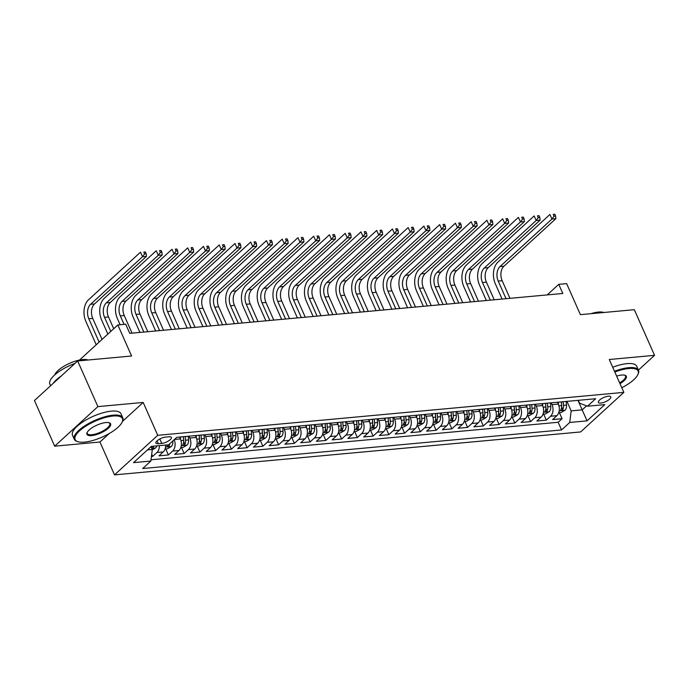<?xml version="1.0" encoding="UTF-8"?>
<svg xmlns="http://www.w3.org/2000/svg" width="689" height="689" viewBox="0 0 689 689"><rect width="100%" height="100%" fill="white"/><g stroke="black" fill="none" stroke-linecap="round" stroke-linejoin="round"><path stroke-width="1.03" d="M608.327 396.209A6.787 2.282 156.1 0 0 601.359 398.75A6.787 2.282 156.1 0 0 598.379 402.385A6.787 2.282 156.1 0 0 600.851 403.056A6.787 2.282 156.1 0 0 607.819 400.507A6.787 2.282 156.1 0 0 610.79 396.881A6.787 2.282 156.1 0 0 608.327 396.209M114.52 474.876L580.62 431.943L623.846 392.377L157.738 435.31L114.52 474.876L99.948 442.011L109.163 433.579M122.487 421.384L143.174 402.445L97.898 406.613L54.681 446.179L99.948 442.011M54.681 446.179L34.45 400.533L77.668 360.967L131.599 355.998L117.845 324.958L79.502 360.054M638.41 370.114L654.55 355.335L634.319 309.688L580.388 314.658L566.634 283.618L558.762 284.342L547.221 294.909M97.898 406.613L77.668 360.967M151.425 456.523L152.657 456.411L151.709 454.275M165.661 445.068A8.483 5.658 84.7 0 1 163.215 451.924L158.952 455.834L168.4 454.955L165.739 448.952M179.579 437.05L180.397 438.893A8.483 5.658 -95.3 0 1 178.968 450.477L174.705 454.378L184.152 453.508L181.483 447.497M195.332 435.603L196.15 437.446A8.483 5.658 -95.3 0 1 194.711 449.021L190.448 452.931L199.896 452.062L197.235 446.05M211.075 434.148L211.893 435.991A8.483 5.658 -95.3 0 1 210.455 447.574L206.192 451.476L215.64 450.606L212.979 444.603M226.819 432.701L227.637 434.544A8.483 5.658 -95.3 0 1 226.207 446.127L221.944 450.029L231.392 449.159L228.731 443.148M242.571 431.245L243.389 433.088A8.483 5.658 -95.3 0 1 241.951 444.672L237.688 448.573L247.136 447.704L244.474 441.701M258.315 429.798L259.133 431.641A8.483 5.658 -95.3 0 1 257.695 443.225L253.431 447.127L262.879 446.257L260.218 440.245M274.067 428.343L274.877 430.194A8.483 5.658 -95.3 0 1 273.447 441.77L269.184 445.68L278.632 444.801L275.97 438.798M289.811 426.896L290.629 428.739A8.483 5.658 -95.3 0 1 289.191 440.323L284.927 444.224L294.375 443.354L291.714 437.343M305.554 425.449L306.372 427.292A8.483 5.658 -95.3 0 1 304.943 438.867L300.68 442.777L310.128 441.907L307.458 435.896M321.307 423.993L322.125 425.836A8.483 5.658 -95.3 0 1 320.686 437.42L316.423 441.322L325.871 440.452L323.21 434.449M337.05 422.546L337.868 424.39A8.483 5.658 -95.3 0 1 336.43 435.973L332.167 439.875L341.615 439.005L338.954 432.993M352.794 421.091L353.612 422.934A8.483 5.658 -95.3 0 1 352.182 434.518L347.919 438.419L357.367 437.549L354.706 431.547M368.546 419.644L369.364 421.487A8.483 5.658 -95.3 0 1 367.926 433.071L363.663 436.972L373.111 436.103L370.449 430.091M384.29 418.189L385.108 420.04A8.483 5.658 -95.3 0 1 383.67 431.615L379.406 435.526L388.854 434.656L386.193 428.644M400.042 416.742L400.852 418.585A8.483 5.658 -95.3 0 1 399.422 430.169L395.159 434.07L404.607 433.2L401.945 427.189M415.786 415.295L416.604 417.138A8.483 5.658 -95.3 0 1 415.166 428.722L410.902 432.623L420.35 431.753L417.689 425.742M431.529 413.839L432.347 415.682A8.483 5.658 -95.3 0 1 430.918 427.266L426.655 431.168L436.103 430.298L433.433 424.295M447.282 412.392L448.1 414.235A8.483 5.658 -95.3 0 1 446.661 425.819L442.398 429.721L451.846 428.851L449.185 422.839M463.025 410.937L463.843 412.789A8.483 5.658 -95.3 0 1 462.405 424.364L458.142 428.265L467.59 427.395L464.929 421.392M478.769 409.49L479.587 411.333A8.483 5.658 -95.3 0 1 478.157 422.917L473.894 426.818L483.342 425.948L480.681 419.937M494.521 408.034L495.339 409.886A8.483 5.658 -95.3 0 1 493.901 421.461L489.638 425.371L499.086 424.502L496.424 418.49M510.265 406.588L511.083 408.431A8.483 5.658 -95.3 0 1 509.645 420.014L505.381 423.916L514.829 423.046L512.168 417.034M526.017 405.141L526.827 406.984A8.483 5.658 -95.3 0 1 525.397 418.567L521.134 422.469L530.582 421.599L527.92 415.588M541.761 403.685L542.579 405.528A8.483 5.658 -95.3 0 1 541.141 417.112L536.877 421.013L546.325 420.144L543.664 414.141M117.845 324.958L125.717 324.226L129.765 333.364L562.801 293.471L558.762 284.342M158.324 443.725L161.786 443.406A6.571 2.213 156.1 0 0 168.529 440.943A6.571 2.213 156.1 0 0 171.415 437.42A6.571 2.213 156.1 0 0 169.029 436.774L165.567 437.093A6.571 2.213 156.1 0 0 158.815 439.556A6.571 2.213 156.1 0 0 155.929 443.07A6.571 2.213 156.1 0 0 158.324 443.725L157.058 440.865M578.312 400.318L579.578 403.177L587.493 406.209L595.666 398.724L176.797 437.308L168.624 444.793L151.304 446.386L133.545 462.638L150.865 461.044L142.692 468.529L561.561 429.945L569.734 422.46L571.172 410.877L582.196 409.86L586.572 405.855M587.493 406.209L604.813 404.615L587.054 420.867L569.734 422.46M551.209 402.815L552.027 404.658A8.483 5.658 84.7 0 1 550.589 416.242L546.325 420.144M557.504 402.238L558.323 404.081L552.027 404.658M535.465 404.271L536.283 406.114A8.483 5.658 84.7 0 1 534.845 417.689L530.582 421.599M519.713 405.718L520.531 407.561A8.483 5.658 84.7 0 1 519.093 419.145L514.829 423.046M503.969 407.165L504.787 409.016A8.483 5.658 84.7 0 1 503.349 420.591L499.086 424.502M488.217 408.62L489.035 410.463A8.483 5.658 84.7 0 1 487.605 422.047L483.342 425.948M472.473 410.067L473.291 411.91A8.483 5.658 84.7 0 1 471.853 423.494L467.59 427.395M456.729 411.522L457.548 413.366A8.483 5.658 84.7 0 1 456.109 424.949L451.846 428.851M440.977 412.969L441.795 414.812A8.483 5.658 84.7 0 1 440.366 426.396L436.103 430.298M425.234 414.425L426.052 416.268A8.483 5.658 84.7 0 1 424.613 427.843L420.35 431.753M409.49 415.872L410.308 417.715A8.483 5.658 84.7 0 1 408.87 429.299L404.607 433.2M393.738 417.319L394.556 419.17A8.483 5.658 84.7 0 1 393.118 430.746L388.854 434.656M377.994 418.774L378.812 420.617A8.483 5.658 84.7 0 1 377.374 432.201L373.111 436.103M362.242 420.221L363.06 422.064A8.483 5.658 84.7 0 1 361.63 433.648L357.367 437.549M346.498 421.677L347.316 423.52A8.483 5.658 84.7 0 1 345.878 435.103L341.615 439.005M330.754 423.124L331.573 424.967A8.483 5.658 84.7 0 1 330.134 436.55L325.871 440.452M315.002 424.579L315.82 426.422A8.483 5.658 84.7 0 1 314.391 437.997L310.128 441.907M299.259 426.026L300.077 427.869A8.483 5.658 84.7 0 1 298.638 439.453L294.375 443.354M283.515 427.473L284.333 429.325A8.483 5.658 84.7 0 1 282.895 440.9L278.632 444.801M267.763 428.928L268.581 430.771A8.483 5.658 84.7 0 1 267.143 442.355L262.879 446.257M252.019 430.375L252.837 432.218A8.483 5.658 84.7 0 1 251.399 443.802L247.136 447.704M236.267 431.831L237.085 433.674A8.483 5.658 84.7 0 1 235.655 445.258L231.392 449.159M220.523 433.278L221.341 435.121A8.483 5.658 84.7 0 1 219.903 446.705L215.64 450.606M204.779 434.733L205.598 436.576A8.483 5.658 84.7 0 1 204.159 448.151L199.896 452.062M189.027 436.18L189.845 438.023A8.483 5.658 84.7 0 1 188.416 449.607L184.152 453.508M159.366 445.645A8.483 5.658 84.7 0 1 156.92 452.509L152.657 456.411M151.029 459.778L558.159 422.279L562.078 418.697L559.408 412.685M558.323 404.081A8.483 5.658 -95.3 0 1 556.893 415.665L552.63 419.567L562.078 418.697M174.196 439.694A8.483 5.658 84.7 0 1 172.663 451.054L168.4 454.955M147.455 449.908L152.303 449.469L150.865 461.044M151.046 446.627L152.303 449.469M143.174 402.445L157.738 435.31M654.55 355.335L609.274 359.503L623.846 392.377M577.976 400.352L587.054 420.867M566.952 401.368L571.172 410.877M558.159 422.279L561.561 429.945M152.252 449.9L155.568 447.962A5.624 3.746 -95.3 0 0 156.791 445.886M102.05 339.419L92.739 318.413A10.602 7.071 84.7 0 1 94.531 303.935L146.456 256.403L142.52 256.764L140.496 252.2L88.571 299.732A15.907 10.602 -95.3 0 0 85.884 321.444L96.21 344.758M151.907 446.334A5.624 3.746 84.7 0 1 151.459 447.385C151.322 448.453 151.95 448.393 153.346 447.213A5.624 3.746 -95.3 0 0 153.793 446.162M99.13 342.088L88.803 318.774A10.602 7.071 84.7 0 1 90.595 304.297L142.52 256.764L144.612 253.897L146.189 253.75L145.379 251.924L143.803 252.071L144.612 253.897M143.803 252.071L145.379 251.924M146.456 256.403L146.189 253.75M113.03 416.027A25.881 8.707 156.1 0 0 82.956 428.093A25.881 8.707 156.1 0 0 77.952 441.718A25.881 8.707 156.1 0 0 84.532 442.123A25.881 8.707 156.1 0 0 122.134 422.133A25.881 8.707 156.1 0 0 113.03 416.027M77.952 441.718L77.194 441.477A26.509 8.923 -23.9 0 1 74.3 439.272A26.509 8.923 -23.9 0 1 85.936 425.096A26.509 8.923 -23.9 0 1 113.142 415.166A26.509 8.923 -23.9 0 1 122.78 417.784A26.509 8.923 -23.9 0 1 122.47 421.418L122.134 422.133M105.908 422.555A12.936 4.358 -23.9 0 1 109.198 422.762A12.936 4.358 -23.9 0 1 106.7 429.566A12.936 4.358 -23.9 0 1 91.654 435.603A12.936 4.358 -23.9 0 1 87.107 432.546A12.936 4.358 -23.9 0 1 105.908 422.555M87.296 432.175A12.299 4.143 156.1 0 0 87.296 433.51A12.299 4.143 156.1 0 0 91.766 434.733A12.299 4.143 156.1 0 0 104.392 430.125A12.299 4.143 156.1 0 0 109.784 423.546A12.299 4.143 156.1 0 0 108.793 422.65M50.59 385.762L49.866 384.126A26.509 8.923 -23.9 0 1 75.032 363.379M53.165 383.394A26.509 8.923 -23.9 0 1 61.261 375.987M54.793 374.859A19.085 6.425 -23.9 0 1 82.758 359.563A19.085 6.425 -23.9 0 1 88.028 360.011M74.3 439.272L72.517 435.25A26.509 8.923 -23.9 0 1 84.153 421.074A26.509 8.923 -23.9 0 1 111.36 411.144A26.509 8.923 -23.9 0 1 120.997 413.77L122.78 417.784M621.788 387.743A25.881 8.707 156.1 0 0 637.85 374.627A25.881 8.707 156.1 0 0 628.747 368.52A25.881 8.707 156.1 0 0 614.821 372.017M614.493 371.276A26.509 8.923 -23.9 0 1 628.85 367.659A26.509 8.923 -23.9 0 1 638.488 370.277A26.509 8.923 -23.9 0 1 638.178 373.912L637.85 374.627M616.638 376.108A12.936 4.358 -23.9 0 1 621.616 375.049A12.936 4.358 -23.9 0 1 624.906 375.255A12.936 4.358 -23.9 0 1 619.979 383.652M619.644 382.895A12.299 4.143 156.1 0 0 625.5 376.039A12.299 4.143 156.1 0 0 624.501 375.143M590.921 313.684A19.085 6.425 -23.9 0 1 598.465 312.057A19.085 6.425 -23.9 0 1 603.736 312.505M612.71 367.254A26.509 8.923 -23.9 0 1 627.068 363.637A26.509 8.923 -23.9 0 1 636.714 366.264L638.488 370.277M165.05 449.013L167.401 448.797L171.311 446.515A5.624 3.746 -95.3 0 0 172.836 441.373L172.801 440.969M113.711 328.748L108.483 316.957A10.602 7.071 84.7 0 1 110.283 302.488L162.199 254.947L158.263 255.318L156.239 250.753L104.323 298.285A15.907 10.602 -95.3 0 0 101.627 319.997L107.872 334.087M167.651 444.879A5.624 3.746 84.7 0 1 167.203 445.938C167.065 446.997 167.694 446.946 169.098 445.766A5.624 3.746 -95.3 0 0 169.778 443.733M167.203 445.938L167.065 446.541M110.791 331.409L104.547 317.328A10.602 7.071 84.7 0 1 106.347 302.85L158.263 255.318L160.356 252.45L161.932 252.303L161.123 250.477L159.547 250.615L160.356 252.45M159.547 250.615L161.123 250.477M162.199 254.947L161.932 252.303M180.794 447.566L183.145 447.35L187.055 445.06A5.624 3.746 -95.3 0 0 188.579 439.918L188.235 436.249M180.587 439.349L180.363 436.981M132.047 333.149L124.235 315.51A10.602 7.071 84.7 0 1 126.027 301.033L177.951 253.5L174.007 253.862L171.992 249.297L120.067 296.83A15.907 10.602 -95.3 0 0 117.38 318.551L120.119 324.743M183.36 436.705L183.705 440.366A5.624 3.746 84.7 0 1 182.955 444.483C182.818 445.55 183.446 445.49 184.841 444.31A5.624 3.746 -95.3 0 0 185.591 440.193L185.246 436.525M183.42 436.697L183.765 440.374A2.859 1.912 84.7 0 1 183.739 441.382M182.955 444.483L182.809 445.094M124.063 324.381L120.299 315.872A10.602 7.071 84.7 0 1 122.091 301.394L174.007 253.862L176.1 250.994L177.676 250.848L176.866 249.022L175.299 249.168L176.1 250.994M175.299 249.168L176.866 249.022M177.951 253.5L177.676 250.848M196.546 446.11L198.897 445.895L202.807 443.613A5.624 3.746 -95.3 0 0 204.332 438.471L203.987 434.802M196.339 437.894L196.115 435.526M147.799 331.702L139.979 314.063A10.602 7.071 84.7 0 1 141.77 299.586L193.695 252.053L189.759 252.415L187.735 247.851L135.811 295.383A15.907 10.602 -95.3 0 0 133.123 317.095L139.919 332.425M199.104 435.25L199.448 438.919A5.624 3.746 84.7 0 1 198.699 443.036C198.561 444.104 199.19 444.043 200.585 442.863A5.624 3.746 -95.3 0 0 201.334 438.747L200.99 435.078M199.164 435.25L199.509 438.919A2.859 1.912 84.7 0 1 199.483 439.935M198.699 443.036L198.561 443.638M143.863 332.064L136.043 314.425A10.602 7.071 84.7 0 1 137.834 299.948L189.759 252.415L191.852 249.547L193.428 249.401L192.619 247.575L191.042 247.721L191.852 249.547M191.042 247.721L192.619 247.575M193.695 252.053L193.428 249.401M212.29 444.663L214.641 444.448L218.551 442.166A5.624 3.746 -95.3 0 0 220.075 437.015L219.731 433.355M212.083 436.447L211.859 434.079M163.543 330.246L155.723 312.608A10.602 7.071 84.7 0 1 157.523 298.13L209.439 250.598L205.503 250.96L203.479 246.395L151.563 293.927A15.907 10.602 -95.3 0 0 148.867 315.648L155.662 330.978M214.847 433.803L215.192 437.472A5.624 3.746 84.7 0 1 214.443 441.589C214.305 442.648 214.934 442.588 216.337 441.408A5.624 3.746 -95.3 0 0 217.087 437.291L216.742 433.631M214.908 433.794L215.252 437.472A2.859 1.912 84.7 0 1 215.226 438.48M214.443 441.589L214.305 442.192M159.607 330.608L151.787 312.97A10.602 7.071 84.7 0 1 153.587 298.492L205.503 250.96L207.596 248.092L209.172 247.945L208.362 246.119L206.786 246.266L207.596 248.092M206.786 246.266L208.362 246.119M209.439 250.598L209.172 247.945M228.033 443.216L230.384 442.993L234.294 440.71A5.624 3.746 -95.3 0 0 235.827 435.569L235.483 431.9M227.826 435L227.603 432.623M179.286 328.799L171.475 311.161A10.602 7.071 84.7 0 1 173.266 296.683L225.191 249.151L221.255 249.513L219.231 244.948L167.306 292.481A15.907 10.602 -95.3 0 0 164.619 314.193L171.406 329.523M230.6 432.347L230.944 436.016A5.624 3.746 84.7 0 1 230.195 440.133C230.057 441.201 230.686 441.141 232.081 439.961A5.624 3.746 -95.3 0 0 232.83 435.844L232.486 432.175M230.66 432.347L231.004 436.016A2.859 1.912 84.7 0 1 230.979 437.033M230.195 440.133L230.048 440.736M175.35 329.161L167.539 311.523A10.602 7.071 84.7 0 1 169.33 297.045L221.255 249.513L223.348 246.645L224.915 246.498L224.106 244.673L222.538 244.819L223.348 246.645M222.538 244.819L224.106 244.673M225.191 249.151L224.915 246.498M243.785 441.761L246.137 441.546L250.047 439.263A5.624 3.746 -95.3 0 0 251.571 434.122L251.227 430.453M243.579 433.545L243.355 431.176M195.039 327.344L187.219 309.706A10.602 7.071 84.7 0 1 189.019 295.228L240.935 247.696L236.999 248.057L234.975 243.493L183.059 291.025A15.907 10.602 -95.3 0 0 180.363 312.746L187.158 328.076M246.343 430.901L246.688 434.57A5.624 3.746 84.7 0 1 245.939 438.686C245.801 439.746 246.429 439.694 247.833 438.505A5.624 3.746 -95.3 0 0 248.583 434.397L248.238 430.728M246.404 430.892L246.748 434.57A2.859 1.912 84.7 0 1 246.722 435.577M245.939 438.686L245.801 439.289M191.103 327.706L183.283 310.067A10.602 7.071 84.7 0 1 185.074 295.598L236.999 248.057L239.092 245.189L240.668 245.051L239.858 243.226L238.282 243.363L239.092 245.189M238.282 243.363L239.858 243.226M240.935 247.696L240.668 245.051M259.529 440.314L261.88 440.099L265.79 437.808A5.624 3.746 -95.3 0 0 267.315 432.666L266.97 428.997M259.322 432.098L259.098 429.729M210.782 325.897L202.971 308.259A10.602 7.071 84.7 0 1 204.762 293.781L256.678 246.249L252.742 246.61L250.718 242.046L198.802 289.578A15.907 10.602 -95.3 0 0 196.107 311.29L202.902 326.62M262.096 429.454L262.44 433.114A5.624 3.746 84.7 0 1 261.682 437.231C261.544 438.299 262.182 438.238 263.577 437.059A5.624 3.746 -95.3 0 0 264.326 432.942L263.982 429.273M262.156 429.445L262.5 433.123A2.859 1.912 84.7 0 1 262.466 434.13M261.682 437.231L261.544 437.842M206.846 326.259L199.026 308.62A10.602 7.071 84.7 0 1 200.826 294.143L252.742 246.61L254.835 243.742L256.411 243.596L255.602 241.77L254.026 241.917L254.835 243.742M254.026 241.917L255.602 241.77M256.678 246.249L256.411 243.596M275.281 438.859L277.624 438.643L281.543 436.361A5.624 3.746 -95.3 0 0 283.067 431.219L282.723 427.55M275.066 430.642L274.851 428.274M226.535 324.45L218.714 306.803A10.602 7.071 84.7 0 1 220.506 292.334L272.431 244.793L268.495 245.163L266.471 240.599L214.546 288.131A15.907 10.602 -95.3 0 0 211.859 309.843L218.654 325.174M277.839 427.998L278.184 431.667A5.624 3.746 84.7 0 1 277.434 435.784C277.297 436.843 277.925 436.792 279.321 435.612A5.624 3.746 -95.3 0 0 280.07 431.495L279.725 427.826M277.9 427.99L278.244 431.667A2.859 1.912 84.7 0 1 278.218 432.683M277.434 435.784L277.297 436.387M222.59 324.812L214.779 307.173A10.602 7.071 84.7 0 1 216.57 292.696L268.495 245.163L270.588 242.295L272.164 242.149L271.354 240.323L269.778 240.47L270.588 242.295M269.778 240.47L271.354 240.323M272.431 244.793L272.164 242.149M291.025 437.412L293.376 437.196L297.286 434.905A5.624 3.746 -95.3 0 0 298.811 429.764L298.466 426.095M290.818 429.195L290.594 426.827M242.278 322.995L234.458 305.356A10.602 7.071 84.7 0 1 236.258 290.879L288.174 243.346L284.238 243.708L282.214 239.143L230.298 286.676A15.907 10.602 -95.3 0 0 227.603 308.396L234.398 323.718M293.583 426.551L293.927 430.212A5.624 3.746 84.7 0 1 293.178 434.328C293.04 435.396 293.669 435.336 295.073 434.156A5.624 3.746 -95.3 0 0 295.822 430.039L295.478 426.37M293.643 426.543L293.988 430.22A2.859 1.912 84.7 0 1 293.962 431.228M293.178 434.328L293.04 434.94M238.342 323.356L230.522 305.718A10.602 7.071 84.7 0 1 232.322 291.24L284.238 243.708L286.331 240.84L287.907 240.694L287.098 238.868L285.522 239.014L286.331 240.84M285.522 239.014L287.098 238.868M288.174 243.346L287.907 240.694M306.769 435.956L309.12 435.741L313.03 433.459A5.624 3.746 -95.3 0 0 314.554 428.317L314.218 424.648M306.562 427.74L306.338 425.371M258.022 321.548L250.21 303.909A10.602 7.071 84.7 0 1 252.002 289.432L303.927 241.899L299.982 242.261L297.967 237.696L246.042 285.229A15.907 10.602 -95.3 0 0 243.355 306.941L250.141 322.271M309.335 425.096L309.68 428.765A5.624 3.746 84.7 0 1 308.93 432.881C308.793 433.949 309.421 433.889 310.817 432.709A5.624 3.746 -95.3 0 0 311.566 428.592L311.221 424.924M309.395 425.096L309.74 428.765A2.859 1.912 84.7 0 1 309.714 429.781M308.93 432.881L308.784 433.484M254.086 321.909L246.274 304.271A10.602 7.071 84.7 0 1 248.066 289.793L299.982 242.261L302.075 239.393L303.651 239.247L302.841 237.421L301.274 237.567L302.075 239.393M301.274 237.567L302.841 237.421M303.927 241.899L303.651 239.247M322.521 434.509L324.872 434.294L328.782 432.012A5.624 3.746 -95.3 0 0 330.307 426.861L329.962 423.201M322.314 426.293L322.09 423.924M273.774 320.092L265.954 302.454A10.602 7.071 84.7 0 1 267.745 287.976L319.67 240.444L315.734 240.805L313.71 236.241L261.786 283.773A15.907 10.602 -95.3 0 0 259.098 305.494L265.894 320.824M325.079 423.649L325.423 427.318A5.624 3.746 84.7 0 1 324.674 431.435C324.536 432.494 325.165 432.434 326.56 431.254A5.624 3.746 -95.3 0 0 327.309 427.137L326.965 423.477M325.139 423.64L325.484 427.318A2.859 1.912 84.7 0 1 325.458 428.325M324.674 431.435L324.536 432.037M269.838 320.454L262.018 302.815A10.602 7.071 84.7 0 1 263.809 288.338L315.734 240.805L317.827 237.938L319.403 237.791L318.594 235.965L317.018 236.112L317.827 237.938M317.018 236.112L318.594 235.965M319.67 240.444L319.403 237.791M338.265 433.062L340.616 432.838L344.526 430.556A5.624 3.746 -95.3 0 0 346.05 425.414L345.706 421.746M338.058 424.846L337.834 422.469M289.518 318.645L281.698 301.007A10.602 7.071 84.7 0 1 283.498 286.529L335.414 238.997L331.478 239.359L329.454 234.794L277.538 282.326A15.907 10.602 -95.3 0 0 274.842 304.038L281.637 319.369M340.822 422.193L341.167 425.862A5.624 3.746 84.7 0 1 340.418 429.979C340.28 431.047 340.909 430.987 342.312 429.807A5.624 3.746 -95.3 0 0 343.062 425.69L342.717 422.021M340.883 422.193L341.227 425.862A2.859 1.912 84.7 0 1 341.201 426.879M340.418 429.979L340.28 430.582M285.582 319.007L277.762 301.369A10.602 7.071 84.7 0 1 279.562 286.891L331.478 239.359L333.571 236.491L335.147 236.344L334.337 234.518L332.761 234.665L333.571 236.491M332.761 234.665L334.337 234.518M335.414 238.997L335.147 236.344M354.008 431.607L356.359 431.392L360.269 429.109A5.624 3.746 -95.3 0 0 361.803 423.968L361.458 420.299M353.801 423.39L353.578 421.022M305.261 317.19L297.45 299.551A10.602 7.071 84.7 0 1 299.241 285.074L351.166 237.541L347.23 237.903L345.206 233.338L293.281 280.871A15.907 10.602 -95.3 0 0 290.594 302.592L297.381 317.922M356.575 420.746L356.919 424.415A5.624 3.746 84.7 0 1 356.17 428.532C356.032 429.591 356.661 429.54 358.056 428.351A5.624 3.746 -95.3 0 0 358.805 424.243L358.461 420.574M356.635 420.738L356.98 424.415A2.859 1.912 84.7 0 1 356.954 425.423M356.17 428.532L356.024 429.135M301.326 317.551L293.514 299.913A10.602 7.071 84.7 0 1 295.305 285.444L347.23 237.903L349.323 235.035L350.89 234.897L350.081 233.071L348.513 233.209L349.323 235.035M348.513 233.209L350.081 233.071M351.166 237.541L350.89 234.897M369.76 430.16L372.112 429.945L376.022 427.654A5.624 3.746 -95.3 0 0 377.546 422.512L377.202 418.843M369.554 421.944L369.33 419.575M321.014 315.743L313.194 298.104A10.602 7.071 84.7 0 1 314.994 283.627L366.91 236.094L362.974 236.456L360.95 231.892L309.034 279.424A15.907 10.602 -95.3 0 0 306.338 301.136L313.133 316.466M372.318 419.3L372.663 422.96A5.624 3.746 84.7 0 1 371.914 427.077C371.776 428.145 372.404 428.084 373.808 426.904A5.624 3.746 -95.3 0 0 374.558 422.788L374.213 419.119M372.379 419.291L372.723 422.968A2.859 1.912 84.7 0 1 372.697 423.976M371.914 427.077L371.776 427.688M317.078 316.105L309.258 298.466A10.602 7.071 84.7 0 1 311.049 283.989L362.974 236.456L365.067 233.588L366.643 233.442L365.833 231.616L364.257 231.762L365.067 233.588M364.257 231.762L365.833 231.616M366.91 236.094L366.643 233.442M385.504 428.704L387.855 428.489L391.765 426.207A5.624 3.746 -95.3 0 0 393.29 421.065L392.945 417.396M385.297 420.488L385.073 418.12M336.757 314.296L328.946 296.649A10.602 7.071 84.7 0 1 330.737 282.18L382.653 234.639L378.717 235.009L376.694 230.445L324.777 277.977A15.907 10.602 -95.3 0 0 322.082 299.689L328.877 315.019M388.071 417.844L388.415 421.513A5.624 3.746 84.7 0 1 387.657 425.63C387.519 426.689 388.157 426.637 389.552 425.457A5.624 3.746 -95.3 0 0 390.301 421.341L389.957 417.672M388.131 417.835L388.475 421.513A2.859 1.912 84.7 0 1 388.441 422.529M387.657 425.63L387.519 426.233M332.821 314.658L325.001 297.019A10.602 7.071 84.7 0 1 326.801 282.542L378.717 235.009L380.81 232.141L382.386 231.995L381.577 230.169L380.001 230.315L380.81 232.141M380.001 230.315L381.577 230.169M382.653 234.639L382.386 231.995M401.256 427.258L403.599 427.042L407.518 424.751A5.624 3.746 -95.3 0 0 409.042 419.61L408.698 415.941M401.041 419.041L400.826 416.673M352.51 312.84L344.689 295.202A10.602 7.071 84.7 0 1 346.481 280.724L398.406 233.192L394.47 233.554L392.446 228.989L340.521 276.522A15.907 10.602 -95.3 0 0 337.834 298.242L344.629 313.564M403.814 416.397L404.159 420.057A5.624 3.746 84.7 0 1 403.409 424.174C403.272 425.242 403.9 425.182 405.296 424.002A5.624 3.746 -95.3 0 0 406.045 419.885L405.7 416.216M403.875 416.389L404.219 420.066A2.859 1.912 84.7 0 1 404.193 421.074M403.409 424.174L403.272 424.786M348.565 313.202L340.754 295.564A10.602 7.071 84.7 0 1 342.545 281.086L394.47 233.554L396.563 230.686L398.139 230.539L397.329 228.714L395.753 228.86L396.563 230.686M395.753 228.86L397.329 228.714M398.406 233.192L398.139 230.539M417 425.802L419.351 425.587L423.261 423.304A5.624 3.746 -95.3 0 0 424.786 418.163L424.441 414.494M416.793 417.586L416.569 415.217M368.253 311.394L360.433 293.755A10.602 7.071 84.7 0 1 362.233 279.278L414.149 231.745L410.213 232.107L408.189 227.542L356.273 275.075A15.907 10.602 -95.3 0 0 353.578 296.787L360.373 312.117M419.558 414.942L419.902 418.611A5.624 3.746 84.7 0 1 419.153 422.727C419.015 423.795 419.644 423.735 421.048 422.555A5.624 3.746 -95.3 0 0 421.797 418.438L421.453 414.769M419.618 414.942L419.963 418.611A2.859 1.912 84.7 0 1 419.937 419.627M419.153 422.727L419.015 423.33M364.317 311.755L356.497 294.117A10.602 7.071 84.7 0 1 358.297 279.639L410.213 232.107L412.306 229.239L413.882 229.093L413.073 227.267L411.497 227.413L412.306 229.239M411.497 227.413L413.073 227.267M414.149 231.745L413.882 229.093M432.744 424.355L435.095 424.14L439.005 421.857A5.624 3.746 -95.3 0 0 440.538 416.707L440.193 413.047M432.537 416.139L432.313 413.77M383.997 309.938L376.185 292.3A10.602 7.071 84.7 0 1 377.977 277.822L429.902 230.29L425.966 230.651L423.942 226.087L372.017 273.619A15.907 10.602 -95.3 0 0 369.33 295.34L376.116 310.67M435.31 413.495L435.655 417.164A5.624 3.746 84.7 0 1 434.905 421.28C434.768 422.34 435.396 422.279 436.792 421.1A5.624 3.746 -95.3 0 0 437.541 416.983L437.196 413.322M435.37 413.486L435.715 417.164A2.859 1.912 84.7 0 1 435.689 418.171M434.905 421.28L434.759 421.883M380.061 310.3L372.249 292.661A10.602 7.071 84.7 0 1 374.041 278.184L425.966 230.651L428.05 227.783L429.626 227.637L428.816 225.811L427.249 225.958L428.05 227.783M427.249 225.958L428.816 225.811M429.902 230.29L429.626 227.637M448.496 422.908L450.847 422.684L454.757 420.402A5.624 3.746 -95.3 0 0 456.282 415.26L455.937 411.591M448.289 414.692L448.065 412.315M399.749 308.491L391.929 290.853A10.602 7.071 84.7 0 1 393.72 276.375L445.645 228.843L441.709 229.204L439.685 224.64L387.761 272.172A15.907 10.602 -95.3 0 0 385.073 293.884L391.869 309.215M451.054 412.039L451.398 415.708A5.624 3.746 84.7 0 1 450.649 419.825C450.511 420.893 451.14 420.833 452.535 419.653A5.624 3.746 -95.3 0 0 453.284 415.536L452.94 411.867M451.114 412.039L451.459 415.708A2.859 1.912 84.7 0 1 451.433 416.724M450.649 419.825L450.511 420.428M395.813 308.853L387.993 291.214A10.602 7.071 84.7 0 1 389.785 276.737L441.709 229.204L443.802 226.337L445.378 226.19L444.569 224.364L442.993 224.511L443.802 226.337M442.993 224.511L444.569 224.364M445.645 228.843L445.378 226.19M464.24 421.453L466.591 421.237L470.501 418.955A5.624 3.746 -95.3 0 0 472.025 413.813L471.681 410.144M464.033 413.236L463.809 410.868M415.493 307.036L407.673 289.397A10.602 7.071 84.7 0 1 409.473 274.92L461.389 227.387L457.453 227.749L455.429 223.184L403.513 270.725A15.907 10.602 -95.3 0 0 400.817 292.437L407.612 307.768M466.797 410.592L467.142 414.261A5.624 3.746 84.7 0 1 466.393 418.378C466.255 419.437 466.884 419.386 468.287 418.197A5.624 3.746 -95.3 0 0 469.037 414.089L468.692 410.42M466.858 410.584L467.202 414.261A2.859 1.912 84.7 0 1 467.176 415.269M466.393 418.378L466.255 418.981M411.557 307.406L403.737 289.759A10.602 7.071 84.7 0 1 405.537 275.29L457.453 227.749L459.546 224.881L461.122 224.743L460.312 222.917L458.736 223.055L459.546 224.881M458.736 223.055L460.312 222.917M461.389 227.387L461.122 224.743M479.983 420.006L482.334 419.79L486.245 417.5A5.624 3.746 -95.3 0 0 487.778 412.358L487.433 408.689M479.777 411.789L479.553 409.421M431.236 305.589L423.425 287.95A10.602 7.071 84.7 0 1 425.216 273.473L477.141 225.94L473.205 226.302L471.181 221.737L419.257 269.27A15.907 10.602 -95.3 0 0 416.569 290.982L423.356 306.312M482.55 409.145L482.894 412.806A5.624 3.746 84.7 0 1 482.145 416.923C482.007 417.99 482.636 417.93 484.031 416.75A5.624 3.746 -95.3 0 0 484.78 412.633L484.436 408.965M482.61 409.137L482.955 412.814A2.859 1.912 84.7 0 1 482.929 413.822M482.145 416.923L481.999 417.534M427.301 305.95L419.489 288.312A10.602 7.071 84.7 0 1 421.28 273.834L473.205 226.302L475.298 223.434L476.866 223.288L476.056 221.462L474.488 221.608L475.298 223.434M474.488 221.608L476.056 221.462M477.141 225.94L476.866 223.288M495.736 418.55L498.087 418.335L501.997 416.053A5.624 3.746 -95.3 0 0 503.521 410.911L503.177 407.242M495.529 410.334L495.305 407.966M446.989 304.142L439.169 286.495A10.602 7.071 84.7 0 1 440.969 272.026L492.885 224.485L488.949 224.855L486.925 220.291L435.009 267.823A15.907 10.602 -95.3 0 0 432.313 289.535L439.108 304.865M498.293 407.69L498.638 411.359A5.624 3.746 84.7 0 1 497.889 415.476C497.751 416.535 498.38 416.483 499.783 415.303A5.624 3.746 -95.3 0 0 500.533 411.187L500.188 407.518M498.354 407.681L498.698 411.359A2.859 1.912 84.7 0 1 498.672 412.375M497.889 415.476L497.751 416.078M443.053 304.504L435.233 286.865A10.602 7.071 84.7 0 1 437.024 272.388L488.949 224.855L491.042 221.987L492.618 221.841L491.808 220.015L490.232 220.161L491.042 221.987M490.232 220.161L491.808 220.015M492.885 224.485L492.618 221.841M511.479 417.103L513.83 416.888L517.74 414.597A5.624 3.746 -95.3 0 0 519.265 409.455L518.92 405.787M511.272 408.887L511.049 406.519M462.732 302.686L454.921 285.048A10.602 7.071 84.7 0 1 456.712 270.57L508.628 223.038L504.692 223.4L502.677 218.835L450.752 266.367A15.907 10.602 -95.3 0 0 448.057 288.088L454.852 303.41M514.046 406.243L514.39 409.903A5.624 3.746 84.7 0 1 513.641 414.02C513.494 415.088 514.132 415.028 515.527 413.848A5.624 3.746 -95.3 0 0 516.276 409.731L515.932 406.062M514.106 406.234L514.45 409.912A2.859 1.912 84.7 0 1 514.416 410.92M513.641 414.02L513.494 414.632M458.796 303.048L450.976 285.41A10.602 7.071 84.7 0 1 452.776 270.932L504.692 223.4L506.785 220.532L508.361 220.385L507.552 218.559L505.976 218.706L506.785 220.532M505.976 218.706L507.552 218.559M508.628 223.038L508.361 220.385M527.231 415.648L529.574 415.433L533.493 413.15A5.624 3.746 -95.3 0 0 535.017 408.009L534.673 404.34M527.016 407.44L526.801 405.063M478.485 301.239L470.665 283.601A10.602 7.071 84.7 0 1 472.456 269.123L524.381 221.591L520.445 221.953L518.421 217.388L466.496 264.921A15.907 10.602 -95.3 0 0 463.809 286.633L470.604 301.963M529.789 404.787L530.134 408.456A5.624 3.746 84.7 0 1 529.385 412.573C529.247 413.641 529.875 413.581 531.271 412.401A5.624 3.746 -95.3 0 0 532.02 408.284L531.675 404.615M529.85 404.787L530.194 408.456A2.859 1.912 84.7 0 1 530.168 409.473M529.385 412.573L529.247 413.176M474.54 301.601L466.729 283.963A10.602 7.071 84.7 0 1 468.52 269.485L520.445 221.953L522.538 219.085L524.114 218.938L523.304 217.113L521.728 217.259L522.538 219.085M521.728 217.259L523.304 217.113M524.381 221.591L524.114 218.938M542.975 414.201L545.326 413.986L549.236 411.703A5.624 3.746 -95.3 0 0 550.761 406.553L550.416 402.893M542.768 405.985L542.544 403.616M494.228 299.784L486.408 282.146A10.602 7.071 84.7 0 1 488.208 267.668L540.124 220.135L536.188 220.497L534.164 215.933L482.248 263.465A15.907 10.602 -95.3 0 0 479.553 285.186L486.348 300.516M545.533 403.341L545.877 407.01A5.624 3.746 84.7 0 1 545.128 411.126C544.99 412.186 545.619 412.125 547.023 410.945A5.624 3.746 -95.3 0 0 547.772 406.829L547.428 403.168M545.593 403.332L545.938 407.01A2.859 1.912 84.7 0 1 545.912 408.017M545.128 411.126L544.99 411.729M490.292 300.146L482.472 282.507A10.602 7.071 84.7 0 1 484.272 268.03L536.188 220.497L538.281 217.629L539.857 217.483L539.048 215.657L537.472 215.803L538.281 217.629M537.472 215.803L539.048 215.657M540.124 220.135L539.857 217.483M558.719 412.754L561.07 412.53L564.98 410.248A5.624 3.746 -95.3 0 0 566.513 405.106L566.169 401.437M558.512 404.538L558.288 402.161M509.972 298.337L502.16 280.699A10.602 7.071 84.7 0 1 503.952 266.221L555.877 218.689L551.941 219.05L549.917 214.486L497.992 262.018A15.907 10.602 -95.3 0 0 495.305 283.73L502.092 299.06M561.285 401.885L561.63 405.554A5.624 3.746 84.7 0 1 560.88 409.671C560.743 410.739 561.371 410.678 562.767 409.499A5.624 3.746 -95.3 0 0 563.516 405.382L563.171 401.713M561.346 401.885L561.69 405.554A2.859 1.912 84.7 0 1 561.664 406.57M560.88 409.671L560.734 410.274M506.036 298.699L498.225 281.06A10.602 7.071 84.7 0 1 500.016 266.583L551.941 219.05L554.025 216.182L555.601 216.036L554.791 214.21L553.224 214.357L554.025 216.182M553.224 214.357L554.791 214.21M555.877 218.689L555.601 216.036M542.579 405.528L536.283 406.114M526.827 406.984L520.531 407.561M511.083 408.431L504.787 409.016M495.339 409.886L489.035 410.463M479.587 411.333L473.291 411.91M463.843 412.789L457.548 413.366M448.1 414.235L441.795 414.812M432.347 415.682L426.052 416.268M416.604 417.138L410.308 417.715M400.852 418.585L394.556 419.17M385.108 420.04L378.812 420.617M369.364 421.487L363.06 422.064M353.612 422.934L347.316 423.52M337.868 424.39L331.573 424.967M322.125 425.836L315.82 426.422M306.372 427.292L300.077 427.869M290.629 428.739L284.333 429.325M274.877 430.194L268.581 430.771M259.133 431.641L252.837 432.218M243.389 433.088L237.085 433.674M227.637 434.544L221.341 435.121M211.893 435.991L205.598 436.576M196.15 437.446L189.845 438.023M180.397 438.893L174.472 439.444M163.215 451.924L156.92 452.509M556.893 415.665L550.589 416.242M541.141 417.112L534.845 417.689M525.397 418.567L519.093 419.145M509.645 420.014L503.349 420.591M493.901 421.461L487.605 422.047M478.157 422.917L471.853 423.494M462.405 424.364L456.109 424.949M446.661 425.819L440.366 426.396M430.918 427.266L424.613 427.843M415.166 428.722L408.87 429.299M399.422 430.169L393.118 430.746M383.67 431.615L377.374 432.201M367.926 433.071L361.63 433.648M352.182 434.518L345.878 435.103M336.43 435.973L330.134 436.55M320.686 437.42L314.391 437.997M304.943 438.867L298.638 439.453M289.191 440.323L282.895 440.9M273.447 441.77L267.143 442.355M257.695 443.225L251.399 443.802M241.951 444.672L235.655 445.258M226.207 446.127L219.903 446.705M210.455 447.574L204.159 448.151M194.711 449.021L188.416 449.607M178.968 450.477L172.663 451.054M159.822 438.979L161.786 443.406M151.813 448.358L155.464 448.022M88.803 318.774L92.739 318.413M90.595 304.297L94.531 303.935M152.915 446.239L153.346 447.213M165.524 447.092L171.216 446.575M172.31 441.416L172.836 441.373M104.547 317.328L108.483 316.957M106.347 302.85L110.283 302.488M168.65 444.767L169.098 445.766M181.276 445.645L186.96 445.12M185.591 440.193L188.579 439.918M181 440.615L183.705 440.366M120.299 315.872L124.235 315.51M122.091 301.394L126.027 301.033M183.713 441.77L184.841 444.31M197.02 444.198L202.704 443.673M201.334 438.747L204.332 438.471M196.744 439.169L199.448 438.919M136.043 314.425L139.979 314.063M137.834 299.948L141.77 299.586M199.465 440.323L200.585 442.863M212.763 442.743L218.456 442.217M217.087 437.291L220.075 437.015M212.496 437.713L215.192 437.472M151.787 312.97L155.723 312.608M153.587 298.492L157.523 298.13M215.209 438.867L216.337 441.408M228.515 441.296L234.2 440.771M232.83 435.844L235.827 435.569M228.24 436.266L230.944 436.016M167.539 311.523L171.475 311.161M169.33 297.045L173.266 296.683M230.953 437.42L232.081 439.961M244.259 439.84L249.943 439.315M248.583 434.397L251.571 434.122M243.984 434.819L246.688 434.57M183.283 310.067L187.219 309.706M185.074 295.598L189.019 295.228M246.705 435.965L247.833 438.505M260.011 438.393L265.696 437.868M264.326 432.942L267.315 432.666M259.736 433.364L262.44 433.114M199.026 308.62L202.971 308.259M200.826 294.143L204.762 293.781M262.449 434.518L263.577 437.059M275.755 436.938L281.439 436.421M280.07 431.495L283.067 431.219M275.479 431.917L278.184 431.667M214.779 307.173L218.714 306.803M216.57 292.696L220.506 292.334M278.201 433.071L279.321 435.612M291.499 435.491L297.192 434.966M295.822 430.039L298.811 429.764M291.232 430.461L293.927 430.212M230.522 305.718L234.458 305.356M232.322 291.24L236.258 290.879M293.945 431.615L295.073 434.156M307.251 434.044L312.935 433.519M311.566 428.592L314.554 428.317M306.975 429.014L309.68 428.765M246.274 304.271L250.21 303.909M248.066 289.793L252.002 289.432M309.688 430.169L310.817 432.709M322.995 432.589L328.679 432.063M327.309 427.137L330.307 426.861M322.719 427.559L325.423 427.318M262.018 302.815L265.954 302.454M263.809 288.338L267.745 287.976M325.441 428.713L326.56 431.254M338.738 431.142L344.431 430.616M343.062 425.69L346.05 425.414M338.471 426.112L341.167 425.862M277.762 301.369L281.698 301.007M279.562 286.891L283.498 286.529M341.184 427.266L342.312 429.807M354.49 429.686L360.175 429.161M358.805 424.243L361.803 423.968M354.215 424.665L356.919 424.415M293.514 299.913L297.45 299.551M295.305 285.444L299.241 285.074M356.928 425.811L358.056 428.351M370.234 428.239L375.918 427.714M374.558 422.788L377.546 422.512M369.959 423.21L372.663 422.96M309.258 298.466L313.194 298.104M311.049 283.989L314.994 283.627M372.68 424.364L373.808 426.904M385.986 426.784L391.671 426.267M390.301 421.341L393.29 421.065M385.711 421.763L388.415 421.513M325.001 297.019L328.946 296.649M326.801 282.542L330.737 282.18M388.424 422.917L389.552 425.457M401.73 425.337L407.414 424.812M406.045 419.885L409.042 419.61M401.454 420.307L404.159 420.057M340.754 295.564L344.689 295.202M342.545 281.086L346.481 280.724M404.176 421.461L405.296 424.002M417.474 423.89L423.167 423.365M421.797 418.438L424.786 418.163M417.207 418.86L419.902 418.611M356.497 294.117L360.433 293.755M358.297 279.639L362.233 279.278M419.92 420.014L421.048 422.555M433.226 422.435L438.91 421.909M437.541 416.983L440.538 416.707M432.95 417.413L435.655 417.164M372.249 292.661L376.185 292.3M374.041 278.184L377.977 277.822M435.663 418.559L436.792 421.1M448.97 420.988L454.654 420.462M453.284 415.536L456.282 415.26M448.694 415.958L451.398 415.708M387.993 291.214L391.929 290.853M389.785 276.737L393.72 276.375M451.416 417.112L452.535 419.653M464.713 419.532L470.406 419.007M469.037 414.089L472.025 413.813M464.446 414.511L467.142 414.261M403.737 289.759L407.673 289.397M405.537 275.29L409.473 274.92M467.159 415.656L468.287 418.197M480.466 418.085L486.15 417.56M484.78 412.633L487.778 412.358M480.19 413.055L482.894 412.806M419.489 288.312L423.425 287.95M421.28 273.834L425.216 273.473M482.903 414.21L484.031 416.75M496.209 416.63L501.893 416.113M500.533 411.187L503.521 410.911M495.942 411.609L498.638 411.359M435.233 286.865L439.169 286.495M437.024 272.388L440.969 272.026M498.655 412.763L499.783 415.303M511.961 415.183L517.646 414.657M516.276 409.731L519.265 409.455M511.686 410.153L514.39 409.903M450.976 285.41L454.921 285.048M452.776 270.932L456.712 270.57M514.399 411.307L515.527 413.848M527.705 413.736L533.389 413.211M532.02 408.284L535.017 408.009M527.429 408.706L530.134 408.456M466.729 283.963L470.665 283.601M468.52 269.485L472.456 269.123M530.151 409.86L531.271 412.401M543.449 412.28L549.142 411.755M547.772 406.829L550.761 406.553M543.182 407.259L545.877 407.01M482.472 282.507L486.408 282.146M484.272 268.03L488.208 267.668M545.895 408.405L547.023 410.945M559.201 410.833L564.885 410.308M563.516 405.382L566.513 405.106M558.925 405.804L561.63 405.554M498.225 281.06L502.16 280.699M500.016 266.583L503.952 266.221M561.638 406.958L562.767 409.499"/></g></svg>
